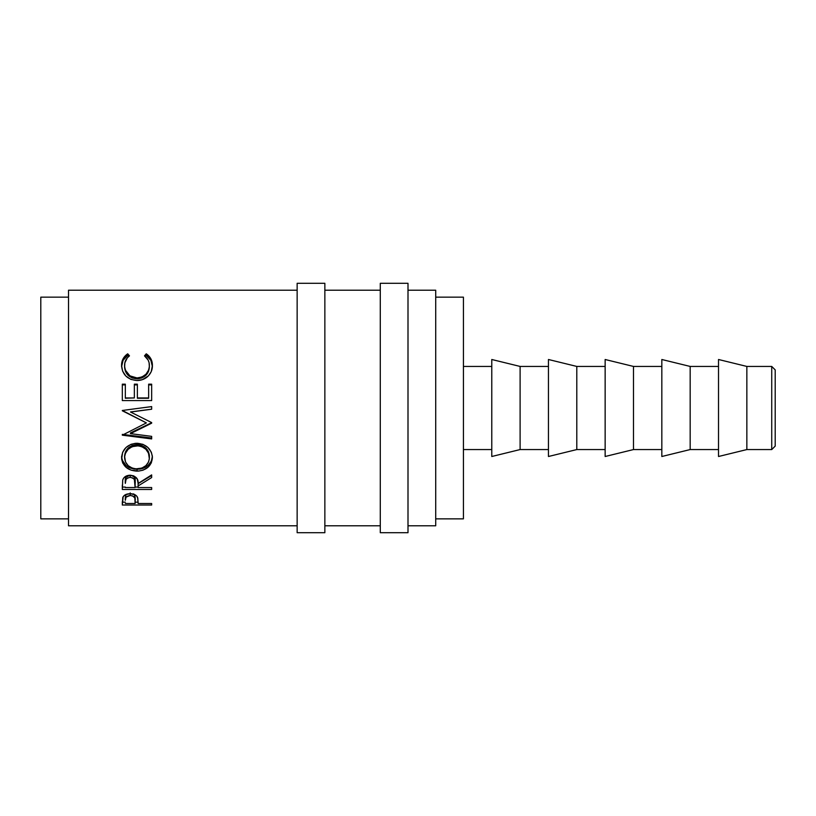 <?xml version="1.0" encoding="UTF-8"?>
<svg xmlns="http://www.w3.org/2000/svg" width="816" height="816" viewBox="0 0 816 816"><rect width="100%" height="100%" fill="white"/><g stroke="black" fill="none" stroke-linecap="round" stroke-linejoin="round"><path stroke-width="1.22" d="M771.732 449.565L775.2 446.107L775.2 369.893L771.732 366.435L771.732 449.565L771.732 366.435L746.854 366.435L746.854 449.565L771.732 449.565L746.854 449.565L746.854 366.435L718.519 359.499L718.519 456.501L746.854 449.565L718.519 456.501L718.519 359.499L746.854 366.435L771.732 366.435L775.2 369.893L775.2 446.107L771.732 449.565M297.146 532.705L324.86 532.705L324.86 283.295L297.146 283.295L297.146 532.705L297.146 283.295L324.86 283.295L324.86 532.705L297.146 532.705M380.287 532.705L408 532.705L408 283.295L380.287 283.295L380.287 532.705L380.287 283.295L408 283.295L408 532.705L380.287 532.705M690.173 449.565L718.519 449.565L690.173 449.565L690.173 366.435L690.173 449.565L661.827 456.501L690.173 449.565M718.519 366.435L690.173 366.435L661.827 359.499L661.827 456.501L661.827 359.499L690.173 366.435L718.519 366.435M633.481 449.565L661.827 449.565L633.481 449.565L633.481 366.435L633.481 449.565L605.146 456.501L633.481 449.565M661.827 366.435L633.481 366.435L605.146 359.499L605.146 456.501L605.146 359.499L633.481 366.435L661.827 366.435M576.8 449.565L605.146 449.565L576.8 449.565L576.8 366.435L576.8 449.565L548.454 456.501L576.8 449.565M605.146 366.435L576.8 366.435L548.454 359.499L548.454 456.501L548.454 359.499L576.8 366.435L605.146 366.435M520.108 449.565L548.454 449.565L520.108 449.565L520.108 366.435L520.108 449.565L491.773 456.501L520.108 449.565M548.454 366.435L520.108 366.435L491.773 359.499L491.773 456.501L491.773 359.499L520.108 366.435L548.454 366.435M463.427 449.565L491.773 449.565L463.427 449.565M491.773 366.435L463.427 366.435L491.773 366.435M435.713 518.854L463.427 518.854L463.427 297.146L435.713 297.146L463.427 297.146L463.427 518.854L435.713 518.854M40.8 518.854L68.513 518.854L40.8 518.854L40.8 297.146L40.8 518.854M68.513 297.146L40.8 297.146L68.513 297.146M408 525.779L435.713 525.779L435.713 290.221L408 290.221L435.713 290.221L435.713 525.779L408 525.779M324.86 525.779L380.287 525.779L324.86 525.779M380.287 290.221L324.86 290.221L380.287 290.221M68.513 525.779L297.146 525.779L68.513 525.779L68.513 290.221L297.146 290.221L68.513 290.221L68.513 525.779M151.654 505.033L122.318 505.033L123.165 496.669L125.46 494.7L130.193 493.7L135.017 494.741L136.69 496.036L137.812 498.209L138.118 503.513L151.654 503.513L151.654 505.033L151.654 503.513L138.118 503.513L137.639 497.607C136.588 495.098 134.099 493.792 130.193 493.7C126.378 493.762 123.91 495.016 122.767 497.454L122.318 505.033L151.654 505.033L151.654 503.513M151.654 489.457L122.318 489.457L122.726 479.981L123.675 478.074L126.429 475.932L130.162 475.218L133.763 475.871L137.333 479.176L138.118 483.48L151.654 474.902L151.654 477.554L138.118 485.948L138.118 487.54L151.654 487.54L151.654 489.457L151.654 487.54L138.118 487.54L138.118 485.948L151.654 477.554L151.654 474.902L138.118 483.48C138.496 478.727 135.844 475.963 130.162 475.218C126.256 475.361 123.767 476.952 122.726 479.981L122.318 489.457L151.654 489.457L151.654 487.54M121.645 459.163L122.635 452.309L125.97 447.556L130.999 444.322L135.446 443.323L142.871 444.302L147.89 447.474L151.286 452.135L152.337 456.195L151.327 462.866L148.002 467.262L143.035 470.179L138.638 471.087L131.203 470.2L126.143 467.415L122.747 463.07L121.645 459.163M151.654 406.582L122.318 410.479L146.39 422.902L122.318 435.173L151.654 438.926L151.654 436.366L130.499 433.633L130.499 432.878L151.654 422.729L130.499 432.878L130.499 433.633L151.654 423.178L151.654 422.586L130.55 412.029L151.654 422.586L151.654 423.178L130.499 433.633L151.654 436.366L151.654 438.926L122.318 435.173L146.39 422.902L122.318 410.479L151.654 406.582L151.654 409.224L130.55 412.029L151.654 409.224L130.55 411.917L151.654 409.193L151.654 406.582L151.654 409.224M151.654 400.574L122.318 400.574L122.318 384.183L125.327 384.183L125.327 397.943L134.354 397.943L134.354 384.183L137.363 384.183L137.363 397.943L148.645 397.943L148.645 384.183L151.654 384.183L151.654 400.574L151.654 384.183L148.645 384.183L148.645 397.943L137.363 398.239L148.645 398.239L137.363 398.239L137.363 384.183L134.354 384.183L134.354 397.943L125.327 398.239L134.354 397.943L125.327 398.239L125.327 384.183L122.318 384.183L122.318 400.574L151.654 400.574L151.654 384.183M126.286 354.848L127.704 353.807L129.469 355.858L127.337 357.796L124.868 362.814L124.634 366.782L125.46 370.229L129.938 375.87L137.017 377.961L141.943 377.033L146.003 374.207L148.594 370.117L149.348 366.629L149.104 362.692L148.155 360.091L144.503 355.858L146.258 353.807L147.665 354.858L150.878 358.856L152.408 365.425L151.215 371.688L148.492 375.788L142.392 379.654L136.813 380.511L130.835 379.399L125.848 376.033L122.594 371.117L121.574 365.466L123.073 358.867L126.286 354.848M124.583 366.863L124.583 365.619C124.532 361.621 126.154 358.367 129.469 355.858L127.704 353.807C123.573 356.663 121.533 360.55 121.574 365.466C122.227 374.534 127.306 379.552 136.813 380.511C140.77 380.562 144.259 379.358 147.278 376.91C150.797 373.759 152.51 369.934 152.408 365.425C152.419 360.539 150.368 356.663 146.258 353.807L144.503 355.858C147.737 358.316 149.369 361.508 149.399 365.446C148.961 372.953 144.84 377.125 137.017 377.961C129.275 377.155 125.123 373.045 124.583 365.619L124.583 366.863C125.123 374.065 129.275 378.053 137.017 378.848L137.017 377.961L137.017 378.848C144.83 378.032 148.951 373.983 149.399 366.7L148.594 371.229L146.003 375.197L141.943 377.941L137.017 378.848L132.131 377.951L128.061 375.278L125.46 371.341L124.583 366.863M145.279 356.5L146.258 355.399L146.258 353.807L146.258 355.399C150.358 358.183 152.408 361.947 152.408 366.68L150.878 360.305L146.258 355.399L145.279 356.5M121.574 366.71C121.543 361.937 123.593 358.173 127.704 355.399L127.704 353.807L127.704 355.399L128.673 356.49L127.704 355.399L123.073 360.315L121.574 366.71M149.328 365.354L149.399 366.7M122.318 400.574L122.318 384.887L125.327 384.887L122.318 384.887L122.318 384.183M125.327 384.183L125.327 397.943M134.354 384.887L137.363 384.887L134.354 384.887M148.645 397.943L148.645 384.183M148.645 384.887L151.654 384.887L148.645 384.887M151.654 422.586L151.654 423.178M140.974 408L151.654 406.623L140.974 408M146.39 422.902L122.318 410.774L146.39 422.902M122.318 435.173L122.318 434.377L151.654 438.019L122.318 434.377M151.654 436.366L151.654 438.926M152.408 457.582C151.511 448.892 146.37 444.118 136.976 443.261C127.459 444.159 122.318 449.004 121.574 457.796C122.512 466.13 127.694 470.587 137.119 471.138C146.533 470.465 151.623 465.946 152.408 457.582M122.216 460.183L126.143 465.671L128.51 467.231L134.11 469.057L140.128 469.057L143.024 468.353L147.992 465.528L151.317 461.275L152.408 456.124C151.603 464.263 146.503 468.649 137.119 469.282L137.119 471.138L137.119 469.282C127.694 468.731 122.512 464.416 121.574 456.328L121.859 458.959M149.348 455.124L149.399 457.674C148.808 464.549 144.707 468.282 137.108 468.904C129.448 468.343 125.266 464.6 124.583 457.674C125.185 450.554 129.316 446.576 136.966 445.76C144.687 446.536 148.828 450.514 149.399 457.674L149.399 456.215C148.818 449.249 144.677 445.393 136.966 444.649L141.831 445.516L145.901 448.086L148.512 451.891L149.348 455.124M135.68 444.71L136.966 444.649L136.966 445.76L136.966 444.649C129.326 445.444 125.195 449.3 124.583 456.215L125.501 451.911L128.102 448.127L132.141 445.526L135.68 444.71M124.583 456.215L124.583 457.674L124.583 456.215M151.654 474.902L151.654 477.554M151.654 475.514L138.118 483.653L138.118 485.948L138.118 483.653L151.654 475.514M138.118 487.07L135.109 487.07L138.118 487.07M122.318 489.457L122.318 487.07L125.327 487.07L122.318 487.07L122.318 485.122M129.52 475.351L132.651 475.871L134.375 477.37L135.15 481.267C135.67 478.003 134.008 476.014 130.162 475.32L130.162 477.36C134.028 478.125 135.691 480.165 135.15 483.5L135.109 487.54L125.327 487.54L135.109 487.54L134.375 479.471L132.651 477.931L130.162 477.36L130.162 475.32C126.398 476.024 124.787 477.982 125.327 481.185L126.041 477.35L129.52 475.351M125.327 481.185L125.327 483.398C124.766 480.104 126.378 478.094 130.162 477.36L127.735 477.931L126.041 479.451L125.327 483.398L125.327 481.185M138.118 502.177L135.14 502.177L138.118 502.177M122.318 505.033L122.318 502.177L125.327 502.177L122.318 502.177L122.318 501.656M126.072 494.496L125.327 497.556L126.072 494.496M133.661 493.874L134.834 495.322L135.17 497.699L134.252 494.394M130.203 492.905L130.203 495.485C134.059 496.067 135.721 497.709 135.17 500.412L135.109 503.513L125.327 503.513L135.109 503.513L134.834 497.974L132.671 495.934L130.203 495.485L130.203 492.905M125.327 497.556L125.327 500.279C124.807 497.638 126.439 496.036 130.203 495.485L126.072 497.117L125.327 500.279L125.327 497.556M135.874 468.863L141.902 468.088L145.891 465.63L148.532 462.009L149.348 458.796L148.512 453.217L145.901 449.3L141.831 446.658L138.21 445.811L132.141 446.658L128.102 449.341L125.501 453.237L124.634 456.552L125.521 462.029L128.194 465.681L132.274 468.109L135.874 468.863M135.15 483.49L135.15 481.267M135.17 500.402L135.17 497.689"/></g></svg>
